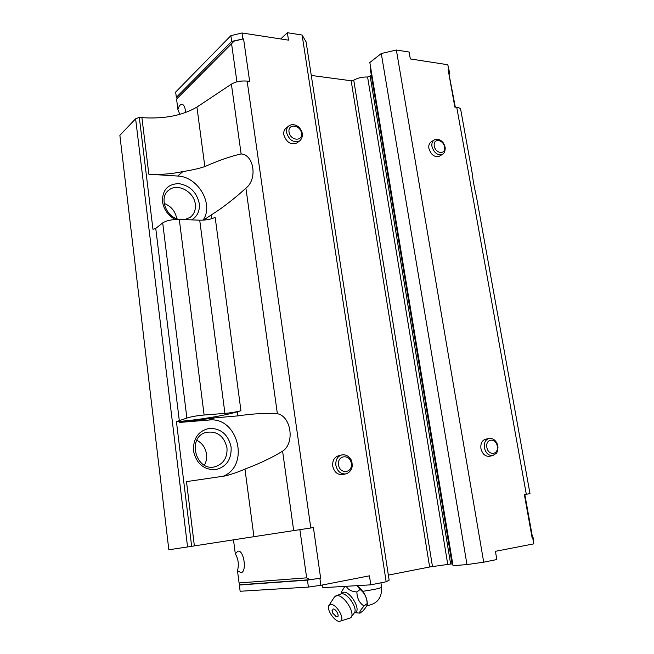 <?xml version="1.0" encoding="UTF-8"?>
<svg xmlns="http://www.w3.org/2000/svg" width="654" height="654" viewBox="0 0 654 654"><rect width="100%" height="100%" fill="white"/><g stroke="black" fill="none" stroke-linecap="round" stroke-linejoin="round"><path stroke-width="0.98" d="M346.301 586.295C347.912 589.646 351.435 591.535 356.88 591.952C357.027 598.361 359.414 603.037 364.025 605.988C360.452 610.117 359.111 612.504 360.011 613.15L363.174 610.689C365.676 607.754 367.058 605.637 367.311 604.337L367.221 603.519C366.78 597.355 364.401 592.688 360.084 589.516L357.297 585.976M367.311 603.806L367.311 603.307C366.869 596.652 363.444 590.775 357.01 585.657M341.118 593.758L341.846 591.175L344.494 587.055M360.011 613.15L354.558 612.626C362.112 611.85 351.01 591.241 343.563 592.189L341.175 593.75M364.025 605.988L367.221 603.519M356.88 591.952L360.084 589.516M335.796 616.338L336.23 616.559C340.587 618.512 336.614 608.784 333.115 608.98L332.134 611.212M330.793 604.427L329.036 605.318C325.749 609.119 335.592 623.148 340.194 621.186C345.68 619.967 336.589 603.756 330.793 604.427M340.194 621.186L350.47 617.875C356.299 614.433 344.192 594.617 336.9 595.614L334.341 597.102M237.484 570.729C239.07 564.549 238.342 558.917 235.301 553.832L237.811 551.216C243.852 549.376 247.253 571.907 241.024 572.691L237.484 570.729L239.062 582.951L240.206 584.766L239.331 585.028L240.141 591.265L308.418 587.079L307.437 580.123L320.64 578.169L310.078 579.706L306.652 577.842L239.062 582.951M233.494 539.82L235.301 553.832M299.884 529.691L306.652 577.842M239.331 585.028L307.437 580.123M253.932 536.681L194.369 545.894L186.496 481.614L225.573 475.883C233.347 473.692 239.814 471.42 244.964 469.073L253.932 536.681L313.413 527.59L320.64 578.169M185.564 112.586C185.27 107.403 184.019 104.624 181.812 104.256C180.185 104.419 178.885 106.152 177.896 109.463L179.842 114.393M177.896 109.463L176.564 99.097L177.299 98.304L176.335 97.34L175.656 92.083L230.862 35.668L231.671 41.423L243.574 38.848L234.083 41.128L231.573 43.712L236.928 81.84M176.564 99.097L231.573 43.712M176.335 97.34L231.671 41.423M182.907 171.569L177.684 176.04L148.842 174.201C160.197 174.855 171.552 173.972 182.907 171.569C191.818 170.171 199.135 168.503 204.833 166.582L196.936 107.076L231.393 84.153C235.775 81.595 241.024 80.581 247.147 81.104L249.656 81.415L243.574 38.848M524.827 494.498L532.176 535.446L532.152 537.997L533.067 537.351L532.43 537.416M455.315 107.15L448.145 69.7L454.849 107.093L456.762 107.33L526.298 494.269L524.361 494.571L532.152 537.997M483.707 562.178L466.981 564.59L453.026 565.669L369.837 62.522L381.282 53.522L396.357 50.015L483.707 562.178L496.844 559.546L495.421 551.322L533.795 543.858L533.067 537.351M396.357 50.015L409.134 52.05L410.32 58.942L447.802 64.73L449.821 73.739L449.314 74.09M439.57 156.093L439.349 156.224C434.485 157.491 431.002 154.884 428.893 148.393C428.46 145.319 429.228 143.128 431.199 141.836L434.06 140.054M489.527 456.247L489.176 456.32C485.039 456.435 482.292 453.827 480.935 448.521C480.42 443.461 481.982 440.363 485.62 439.21L488.734 438.507M533.795 543.858L532.724 537.89M448.145 69.7L448.709 69.782L449.821 73.739M447.802 64.73L448.709 69.782M297.169 142.76L296.883 142.973C290.768 145.147 286.403 142.392 283.795 134.732C283.444 131.797 284.22 129.566 286.133 128.045L288.618 126.091M343.056 474.502L342.483 474.624C337.407 474.861 334.161 472.008 332.723 466.073C332.33 460.539 334.333 457.081 338.731 455.699L341.323 455.045M280.697 38.946L287.376 32.7L302.107 35.038L386.154 581.758L370.802 584.839L369.436 575.831L320.861 585.281L319.871 578.316M287.376 32.7L288.504 40.147L242.013 32.978L242.838 38.733M452.208 564.754L452.903 564.925M452.061 563.838L429.629 566.993L388.353 575.103M302.107 35.038L306.097 41.872L389.138 580.163L386.154 581.758M322.471 584.97L322.855 587.676L370.802 584.839M371.374 75.504L367.589 77.008C362.357 76.853 357.746 77.908 353.749 80.18L351.165 80.769L311.271 75.431M370.36 69.349L370.654 67.46M230.862 35.668L242.013 32.978M456.762 107.33C459.288 107.681 460.612 108.466 460.735 109.676L472.327 173.948M135.615 118.783L187.559 546.948L168.83 549.761L119.878 135.321L135.615 118.783L139.31 117.401L141.918 117.655C164.08 119.118 182.417 115.586 196.936 107.076M204.833 166.582C218.559 160.5 230.658 156.281 241.13 153.943C254.095 154.704 257.643 179.376 245.904 188.131C238.497 195.039 229.824 202.094 219.867 209.288L203.484 220.12M139.31 117.401L152.962 229.292L155.75 228.418L162.699 222.916C166.435 220.553 171.961 219.376 179.294 219.401L199.715 220.185C205.822 220.259 210.972 219.319 215.166 217.365L240.942 410.737L237.361 411.791C224.314 415.674 199.168 419.827 179.122 421.429L176.433 421.642L191.647 546.319L187.559 546.948M237.361 411.791L237.909 415.887C252.804 413.688 265.957 412.96 277.37 413.696C291.177 416.222 295.068 443.289 282.593 451.162C272.113 457.62 259.573 463.596 244.964 469.073M176.433 421.642L186.88 418.07C190.878 416.737 196.625 415.715 204.113 415.02L224.927 413.385C231.156 412.829 236.495 411.946 240.942 410.737M155.75 228.418L179.351 421.012M526.298 494.269L530.002 493.672L476.333 196.126C474.264 187.371 472.932 179.981 472.335 173.948M194.369 545.894L191.647 546.319M177.684 176.04C198.211 176.547 214.275 204.669 203.018 220.153M175.256 219.474C168.053 215.501 163.794 209.566 162.478 201.669C162.282 190.142 167.669 184.117 178.648 183.594C189.799 185.45 196.666 192.063 199.257 203.443C199.969 210.915 197.418 216.392 191.606 219.875M237.909 415.887L214.594 417.898L179.253 422.468L208.822 420.048C238.138 416.23 250.523 466.392 222.515 476.496M193.453 450.843C193.159 438.082 198.628 430.561 209.869 428.28C221.297 428.607 228.385 434.877 231.132 447.091C231.622 459.574 226.3 467.136 215.158 469.76C203.541 469.703 196.306 463.4 193.453 450.843M196.805 440.273C202.266 443.142 205.511 447.777 206.525 454.178C206.991 458.16 206.288 461.83 204.416 465.198M226.979 447.802C224.02 435.891 217.038 430.757 206.018 432.4C186.611 437.207 195.816 472.229 215.117 466.719C223.586 463.866 227.543 457.555 226.979 447.802M164.179 203.427C171.209 206.263 175.395 211.348 176.743 218.689M184.575 219.605L190.101 217.414C194.148 214.316 195.881 209.942 195.301 204.293C194.189 191.712 177.471 182.63 168.797 190.15C158.742 197.197 165.797 217.153 179.155 219.392M240.206 584.766L310.078 579.706M320.861 585.281L308.418 587.079M177.299 98.304L234.083 41.128M381.282 53.522L466.981 564.59M370.197 76.412L450.631 563.952M367.589 77.008L447.753 564.369M353.749 80.18L432.482 566.577M351.165 80.769L429.629 566.993M362.733 591.314C374.219 589.589 380.514 588.248 381.609 587.284L380.93 582.812M350.47 617.875L354.574 612.594C357.566 607.656 347.372 592.892 341.568 593.709L335.167 596.186M247.147 81.104L310.805 527.999M231.393 84.153L241.13 153.943M211.749 218.698L211.299 215.305M245.904 188.131L277.37 413.696M162.699 222.916L186.88 418.07M179.294 219.401L204.113 415.02M199.715 220.185L224.927 413.385M282.593 451.162L293.679 530.639M148.842 174.201L141.918 117.655M179.122 421.429L179.253 422.468M214.594 417.898L208.822 420.048M486.846 447.369C485.276 438.564 495.822 437.403 497.285 446.134C498.904 454.865 488.35 456.198 486.846 447.369M484.401 447.769C483.878 442.693 485.44 439.586 489.086 438.433C492.511 438.082 495.184 439.774 497.081 443.518L497.996 447.017C497.727 450.361 497.195 452.437 496.419 453.255L492.666 455.609C488.522 455.715 485.767 453.108 484.401 447.769M434.281 146.005C432.866 138.076 443.249 139.138 444.565 146.995C446.028 154.867 435.629 153.935 434.281 146.005M431.975 146.496C431.542 143.406 432.31 141.215 434.281 139.915C436.602 138.738 439.006 139.098 441.491 140.986C442.954 142.67 443.33 141.812 445.178 147.314C445.292 151.017 444.385 153.363 442.464 154.369C437.591 155.627 434.093 153.003 431.975 146.496M338.519 464.896C337.031 455.119 349.947 453.696 351.312 463.384C352.874 473.071 339.941 474.698 338.519 464.896M335.878 465.329C335.477 459.77 337.48 456.296 341.887 454.906C345.418 454.399 348.32 455.789 350.601 459.083C351.77 460.261 352.285 462.836 352.138 466.817C351.198 470.594 349.04 472.956 345.672 473.921C340.579 474.158 337.317 471.289 335.878 465.329M346.195 473.807L342.483 474.624M289.027 132.026C287.703 123.32 300.284 124.612 301.494 133.228C302.892 141.877 290.286 140.749 289.027 132.026M286.558 132.582C286.199 129.631 286.975 127.399 288.896 125.87C291.48 124.186 294.325 124.26 297.423 126.091C298.813 126.639 300.292 128.511 301.878 131.716C302.925 135.558 302.197 138.607 299.687 140.872C293.556 143.038 289.174 140.275 286.558 132.582M366.829 605.678C377.096 604.083 382.026 597.952 381.609 587.284M332.044 610.615L332.87 613.338L336.23 616.559M329.036 605.318L334.496 596.865M204.767 432.842L206.018 432.4M168.184 190.666L168.797 190.15M370.287 68.915L452.216 564.819M492.666 455.609L489.176 456.32M442.464 154.369L439.349 156.224M299.687 140.872L296.883 142.973M181.812 104.256L182.221 104.297"/></g></svg>
